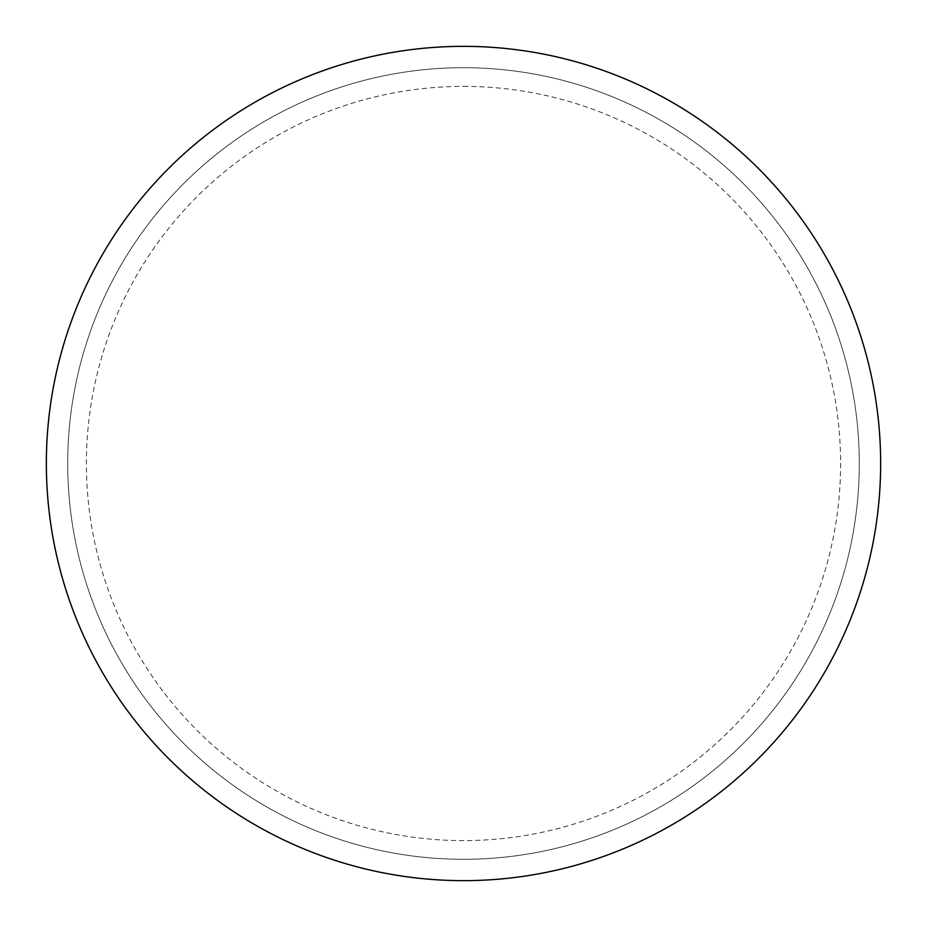 <?xml version="1.0" encoding="UTF-8"?>
<svg xmlns="http://www.w3.org/2000/svg" width="927" height="927" viewBox="0 0 927 927"><rect width="100%" height="100%" fill="white"/><g stroke="black" fill="none" stroke-linecap="round" stroke-linejoin="round"><path stroke-width="0.7" stroke-dasharray="4.63 3.48" d="M463.5 46.35A417.15 417.15 0 0 1 880.65 463.5A417.15 417.15 0 0 1 463.5 880.65A417.15 417.15 0 0 1 46.35 463.5A417.15 417.15 0 0 1 463.5 46.35A417.15 417.15 0 0 1 880.65 463.5A417.15 417.15 0 0 1 463.5 880.65A417.15 417.15 0 0 1 46.35 463.5A417.15 417.15 0 0 1 463.5 46.35A417.15 417.15 0 0 1 880.65 463.5A417.15 417.15 0 0 1 463.5 880.65M67.706 463.5A395.794 395.794 0 0 0 463.5 859.294A395.794 395.794 0 0 0 859.294 463.5A395.794 395.794 0 0 0 463.5 67.706A395.794 395.794 0 0 0 67.706 463.5A395.794 395.794 0 0 0 463.5 859.294A395.794 395.794 0 0 0 859.294 463.5A395.794 395.794 0 0 0 463.5 67.706A395.794 395.794 0 0 0 67.706 463.5A395.794 395.794 0 0 0 463.5 859.294A395.794 395.794 0 0 0 859.294 463.5M46.35 463.5A417.15 417.15 0 0 0 463.5 880.65A417.15 417.15 0 0 0 880.65 463.5A417.15 417.15 0 0 0 463.5 46.35A417.15 417.15 0 0 0 46.35 463.5A417.15 417.15 0 0 0 463.5 880.65A417.15 417.15 0 0 0 880.65 463.5A417.15 417.15 0 0 0 463.5 46.35A417.15 417.15 0 0 0 46.35 463.5M463.5 86.396A377.104 377.104 0 0 1 840.604 463.5A377.104 377.104 0 0 1 463.5 840.604A377.104 377.104 0 0 1 86.396 463.5A377.104 377.104 0 0 1 463.5 86.396"/><path stroke-width="1.39" d="M46.35 463.5A417.15 417.15 0 0 0 463.5 880.65A417.15 417.15 0 0 0 880.65 463.5A417.15 417.15 0 0 0 463.5 46.35A417.15 417.15 0 0 0 46.35 463.5"/></g></svg>
